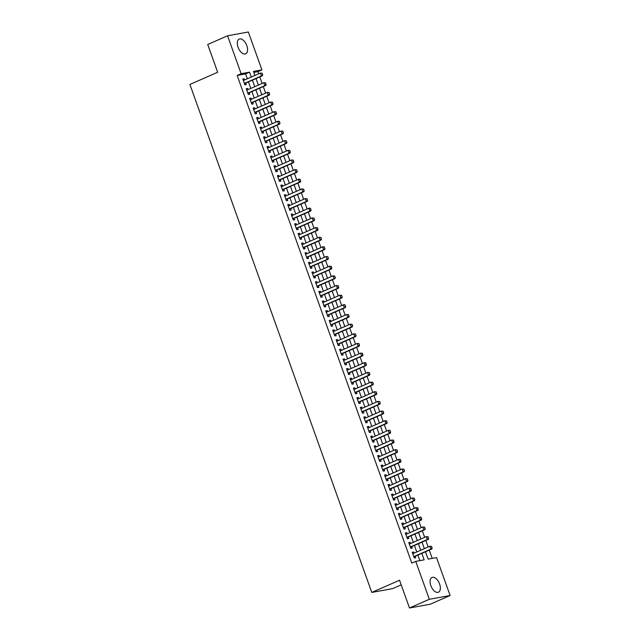 <?xml version="1.0" encoding="UTF-8"?>
<svg xmlns="http://www.w3.org/2000/svg" width="640" height="640" viewBox="0 0 640 640"><rect width="100%" height="100%" fill="white"/><g stroke="black" fill="none" stroke-linecap="round" stroke-linejoin="round"><path stroke-width="0.96" d="M430.832 585.64A8.048 4.368 -113.7 0 1 431.984 577.472A8.048 4.368 -113.7 0 1 439.6 584.04A8.048 4.368 -113.7 0 1 438.456 592.208A8.048 4.368 -113.7 0 1 430.832 585.64M238.064 47.248A8.048 4.368 -113.7 0 1 239.208 39.08A8.048 4.368 -113.7 0 1 246.824 45.648A8.048 4.368 -113.7 0 1 245.68 53.816A8.048 4.368 -113.7 0 1 238.064 47.248M401.192 584.848L392.56 588.64L371.776 592.432L189.896 84.456L217.664 72.264L207.72 44.496L227.56 35.792L248.344 32L261.912 69.904L253.488 71.44L254.92 75.44M258.712 73.776L257.944 71.648L261.912 69.904M432.224 558.384L429.256 550.104M428.144 546.984L425.8 540.448M424.68 537.328L422.344 530.792M421.224 527.664L418.888 521.128M417.768 518.008L415.424 511.472M414.312 508.352L411.968 501.816M410.848 498.696L408.512 492.16M407.392 489.04L405.056 482.504M403.936 479.384L401.592 472.848M400.48 469.728L398.136 463.192M397.024 460.064L394.68 453.528M393.56 450.408L391.224 443.872M390.104 440.752L387.768 434.216M386.648 431.096L384.304 424.56M383.192 421.44L380.848 414.904M379.728 411.784L377.392 405.248M376.272 402.12L373.936 395.584M372.816 392.464L370.472 385.928M369.36 382.808L367.016 376.272M365.896 373.152L363.56 366.616M362.44 363.496L360.104 356.96M358.984 353.84L356.648 347.304M355.528 344.176L353.184 337.648M352.072 334.52L349.728 327.984M348.608 324.864L346.272 318.328M345.152 315.208L342.816 308.672M341.696 305.552L339.352 299.016M338.24 295.896L335.896 289.36M334.776 286.24L332.44 279.704M331.32 276.576L328.984 270.04M327.864 266.92L325.528 260.384M324.408 257.264L322.064 250.728M320.952 247.608L318.608 241.072M317.488 237.952L315.152 231.416M314.032 228.296L311.696 221.76M310.576 218.632L308.232 212.096M307.12 208.976L304.776 202.44M303.656 199.32L301.32 192.784M300.2 189.664L297.864 183.128M296.744 180.008L294.4 173.472M293.288 170.352L290.944 163.816M289.832 160.696L287.488 154.16M286.368 151.032L284.032 144.496M282.912 141.376L280.576 134.84M279.456 131.72L277.112 125.184M276 122.064L273.656 115.528M272.536 112.408L270.2 105.872M269.08 102.752L266.744 96.216M265.624 93.088L263.28 86.552M262.168 83.432L259.824 76.896M425.472 551.768L428.104 559.136L436.528 557.592L450.104 595.504L429.32 599.288L415.752 561.384L424.176 559.848L421.848 553.36M429.32 599.288L409.488 608L430.272 604.208L450.104 595.504M414.048 553.168L413.624 551.992L412.224 552.248L414.296 558.04L415.704 557.784L415.168 556.288M410.592 543.512L410.168 542.328L408.768 542.584L410.84 548.384L412.248 548.128L411.712 546.632M407.136 533.856L406.712 532.672L405.304 532.928L407.384 538.728L408.784 538.472L408.256 536.976M403.68 524.2L403.256 523.016L401.848 523.272L403.928 529.064L405.328 528.808L404.792 527.32M400.216 514.544L399.8 513.36L398.392 513.616L400.464 519.408L401.872 519.152L401.336 517.664M396.76 504.88L396.336 503.704L394.936 503.96L397.008 509.752L398.416 509.496L397.88 508.008M393.304 495.224L392.88 494.048L391.48 494.304L393.552 500.096L394.952 499.84L394.424 498.344M389.848 485.568L389.424 484.392L388.016 484.648L390.096 490.44L391.496 490.184L390.96 488.688M386.384 475.912L385.968 474.728L384.56 474.984L386.632 480.784L388.04 480.528L387.504 479.032M382.928 466.256L382.504 465.072L381.104 465.328L383.176 471.128L384.584 470.864L384.048 469.376M379.472 456.6L379.048 455.416L377.648 455.672L379.72 461.464L381.128 461.208L380.592 459.72M376.016 446.936L375.592 445.76L374.184 446.016L376.264 451.808L377.664 451.552L377.128 450.064M372.56 437.28L372.136 436.104L370.728 436.36L372.808 442.152L374.208 441.896L373.672 440.4M369.096 427.624L368.672 426.448L367.272 426.704L369.344 432.496L370.752 432.24L370.216 430.744M365.64 417.968L365.216 416.784L363.816 417.04L365.888 422.84L367.296 422.584L366.76 421.088M362.184 408.312L361.76 407.128L360.36 407.384L362.432 413.184L363.832 412.928L363.304 411.432M358.728 398.656L358.304 397.472L356.896 397.728L358.976 403.52L360.376 403.264L359.84 401.776M355.264 389L354.848 387.816L353.44 388.072L355.512 393.864L356.92 393.608L356.384 392.12M351.808 379.336L351.384 378.16L349.984 378.416L352.056 384.208L353.464 383.952L352.928 382.464M348.352 369.68L347.928 368.504L346.528 368.76L348.6 374.552L350 374.296L349.472 372.8M344.896 360.024L344.472 358.84L343.064 359.096L345.144 364.896L346.544 364.64L346.008 363.144M341.44 350.368L341.016 349.184L339.608 349.44L341.688 355.24L343.088 354.984L342.552 353.488M337.976 340.712L337.552 339.528L336.152 339.784L338.224 345.576L339.632 345.32L339.096 343.832M334.52 331.056L334.096 329.872L332.696 330.128L334.768 335.92L336.176 335.664L335.64 334.176M331.064 321.392L330.64 320.216L329.24 320.472L331.312 326.264L332.712 326.008L332.184 324.52M327.608 311.736L327.184 310.56L325.776 310.816L327.856 316.608L329.256 316.352L328.72 314.856M324.144 302.08L323.728 300.904L322.32 301.16L324.392 306.952L325.8 306.696L325.264 305.2M320.688 292.424L320.264 291.24L318.864 291.496L320.936 297.296L322.344 297.04L321.808 295.544M317.232 282.768L316.808 281.584L315.408 281.84L317.48 287.64L318.88 287.384L318.352 285.888M313.776 273.112L313.352 271.928L311.944 272.184L314.024 277.976L315.424 277.72L314.888 276.232M310.32 263.448L309.896 262.272L308.488 262.528L310.56 268.32L311.968 268.064L311.432 266.576M306.856 253.792L306.432 252.616L305.032 252.872L307.104 258.664L308.512 258.408L307.976 256.92M303.4 244.136L302.976 242.96L301.576 243.216L303.648 249.008L305.056 248.752L304.52 247.256M299.944 234.48L299.52 233.296L298.112 233.552L300.192 239.352L301.592 239.096L301.064 237.6M296.488 224.824L296.064 223.64L294.656 223.896L296.736 229.696L298.136 229.44L297.6 227.944M293.024 215.168L292.608 213.984L291.2 214.24L293.272 220.032L294.68 219.776L294.144 218.288M289.568 205.512L289.144 204.328L287.744 204.584L289.816 210.376L291.224 210.12L290.688 208.632M286.112 195.848L285.688 194.672L284.288 194.928L286.36 200.72L287.76 200.464L287.232 198.976M282.656 186.192L282.232 185.016L280.824 185.272L282.904 191.064L284.304 190.808L283.768 189.312M279.2 176.536L278.776 175.36L277.368 175.616L279.44 181.408L280.848 181.152L280.312 179.656M275.736 166.88L275.312 165.696L273.912 165.952L275.984 171.752L277.392 171.496L276.856 170M272.28 157.224L271.856 156.04L270.456 156.296L272.528 162.096L273.936 161.832L273.4 160.344M268.824 147.568L268.4 146.384L266.992 146.64L269.072 152.432L270.472 152.176L269.944 150.688M265.368 137.904L264.944 136.728L263.536 136.984L265.616 142.776L267.016 142.52L266.48 141.032M261.904 128.248L261.488 127.072L260.08 127.328L262.152 133.12L263.56 132.864L263.024 131.376M258.448 118.592L258.024 117.416L256.624 117.672L258.696 123.464L260.104 123.208L259.568 121.712M254.992 108.936L254.568 107.752L253.168 108.008L255.24 113.808L256.64 113.552L256.112 112.056M251.536 99.28L251.112 98.096L249.704 98.352L251.784 104.152L253.184 103.896L252.648 102.4M248.072 89.624L247.656 88.44L246.248 88.696L248.32 94.488L249.728 94.232L249.192 92.744M257.456 82.536L256.08 78.544M260.92 92.192L259.536 88.2M264.376 101.848L262.992 97.856M267.832 111.512L266.448 107.52M271.288 121.168L269.912 117.176M274.752 130.824L273.368 126.832M278.208 140.48L276.824 136.488M281.664 150.136L280.28 146.144M285.12 159.792L283.736 155.8M288.584 169.456L287.2 165.456M292.04 179.112L290.656 175.12M295.496 188.768L294.112 184.776M298.952 198.424L297.568 194.432M302.408 208.08L301.032 204.088M305.872 217.736L304.488 213.744M309.328 227.4L307.944 223.4M312.784 237.056L311.4 233.064M316.24 246.712L314.856 242.72M319.704 256.368L318.32 252.376M323.16 266.024L321.776 262.032M326.616 275.68L325.232 271.688M330.072 285.336L328.688 281.344M333.528 295L332.152 291.008M336.992 304.656L335.608 300.664M340.448 314.312L339.064 310.32M343.904 323.968L342.52 319.976M347.36 333.624L345.976 329.632M350.824 343.28L349.44 339.288M354.28 352.944L352.896 348.944M357.736 362.6L356.352 358.608M361.192 372.256L359.808 368.264M364.648 381.912L363.272 377.92M368.112 391.568L366.728 387.576M371.568 401.224L370.184 397.232M375.024 410.88L373.64 406.888M378.48 420.544L377.096 416.552M381.944 430.2L380.56 426.208M385.4 439.856L384.016 435.864M388.856 449.512L387.472 445.52M392.312 459.168L390.928 455.176M395.768 468.824L394.392 464.832M399.232 478.488L397.848 474.488M402.688 488.144L401.304 484.152M406.144 497.8L404.76 493.808M409.6 507.456L408.224 503.464M413.064 517.112L411.68 513.12M416.52 526.768L415.136 522.776M419.976 536.432L418.592 532.432M423.432 546.088L422.048 542.096M257.944 71.648L253.832 72.4M426.888 555.744L425.512 551.752M247.336 78.776L245.592 73.904L237.16 75.44L411.784 563.128L415.752 561.384M419.864 560.632L417.88 555.096M416.768 551.976L414.424 545.44M413.304 542.32L410.968 535.784M409.848 532.664L407.512 526.128M406.392 523.008L404.048 516.472M402.936 513.352L400.592 506.816M399.472 503.688L397.136 497.152M396.016 494.032L393.68 487.496M392.56 484.376L390.216 477.84M389.104 474.72L386.76 468.184M385.648 465.064L383.304 458.528M382.184 455.408L379.848 448.872M378.728 445.744L376.392 439.208M375.272 436.088L372.928 429.552M371.816 426.432L369.472 419.896M368.352 416.776L366.016 410.24M364.896 407.12L362.56 400.584M361.44 397.464L359.096 390.928M357.984 387.808L355.64 381.272M354.528 378.144L352.184 371.608M351.064 368.488L348.728 361.952M347.608 358.832L345.272 352.296M344.152 349.176L341.808 342.64M340.696 339.52L338.352 332.984M337.232 329.864L334.896 323.328M333.776 320.2L331.44 313.664M330.32 310.544L327.976 304.008M326.864 300.888L324.52 294.352M323.408 291.232L321.064 284.696M319.944 281.576L317.608 275.04M316.488 271.92L314.152 265.384M313.032 262.256L310.688 255.728M309.576 252.6L307.232 246.064M306.112 242.944L303.776 236.408M302.656 233.288L300.32 226.752M299.2 223.632L296.856 217.096M295.744 213.976L293.4 207.44M292.288 204.32L289.944 197.784M288.824 194.656L286.488 188.12M285.368 185L283.032 178.464M281.912 175.344L279.568 168.808M278.456 165.688L276.112 159.152M274.992 156.032L272.656 149.496M271.536 146.376L269.2 139.84M268.08 136.712L265.736 130.176M264.624 127.056L262.28 120.52M261.16 117.4L258.824 110.864M257.704 107.744L255.368 101.208M254.248 98.088L251.912 91.552M250.792 88.432L248.448 81.896M244.616 79.968L244.192 78.784L242.792 79.04L244.864 84.832L246.272 84.576L245.736 83.088M409.488 608L399.544 580.232L371.776 592.432M237.16 75.44L241.128 73.696L227.56 35.792M251.296 77.032L249.552 72.16L241.128 73.696M420.728 550.232L418.392 543.696M417.272 540.576L414.936 534.04M413.816 530.92L411.472 524.384M410.36 521.264L408.016 514.728M406.904 511.608L404.56 505.072M403.44 501.952L401.104 495.416M399.984 492.296L397.648 485.76M396.528 482.632L394.184 476.096M393.072 472.976L390.728 466.44M389.608 463.32L387.272 456.784M386.152 453.664L383.816 447.128M382.696 444.008L380.352 437.472M379.24 434.352L376.896 427.816M375.784 424.688L373.44 418.152M372.32 415.032L369.984 408.496M368.864 405.376L366.528 398.84M365.408 395.72L363.064 389.184M361.952 386.064L359.608 379.528M358.488 376.408L356.152 369.872M355.032 366.744L352.696 360.216M351.576 357.088L349.232 350.552M348.12 347.432L345.776 340.896M344.656 337.776L342.32 331.24M341.2 328.12L338.864 321.584M337.744 318.464L335.408 311.928M334.288 308.808L331.944 302.272M330.832 299.144L328.488 292.608M327.368 289.488L325.032 282.952M323.912 279.832L321.576 273.296M320.456 270.176L318.112 263.64M317 260.52L314.656 253.984M313.536 250.864L311.2 244.328M310.08 241.2L307.744 234.664M306.624 231.544L304.288 225.008M303.168 221.888L300.824 215.352M299.712 212.232L297.368 205.696M296.248 202.576L293.912 196.04M292.792 192.92L290.456 186.384M289.336 183.264L286.992 176.728M285.88 173.6L283.536 167.064M282.416 163.944L280.08 157.408M278.96 154.288L276.624 147.752M275.504 144.632L273.16 138.096M272.048 134.976L269.704 128.44M268.592 125.32L266.248 118.784M265.128 115.656L262.792 109.12M261.672 106L259.336 99.464M258.216 96.344L255.872 89.808M254.76 86.688L252.416 80.152M256.04 78.56L258.376 85.096M259.496 88.216L261.832 94.752M262.952 97.88L265.296 104.416M266.408 107.536L268.752 114.072M269.864 117.192L272.208 123.728M273.328 126.848L275.664 133.384M276.784 136.504L279.12 143.04M280.24 146.16L282.584 152.696M283.696 155.824L286.04 162.36M287.16 165.48L289.496 172.016M290.616 175.136L292.952 181.672M294.072 184.792L296.416 191.328M297.528 194.448L299.872 200.984M300.984 204.104L303.328 210.64M304.448 213.76L306.784 220.296M307.904 223.424L310.24 229.96M311.36 233.08L313.704 239.616M314.816 242.736L317.16 249.272M318.28 252.392L320.616 258.928M321.736 262.048L324.072 268.584M325.192 271.704L327.536 278.24M328.648 281.368L330.992 287.904M332.112 291.024L334.448 297.56M335.568 300.68L337.904 307.216M339.024 310.336L341.36 316.872M342.48 319.992L344.824 326.528M345.936 329.648L348.28 336.184M349.4 339.312L351.736 345.84M352.856 348.968L355.192 355.504M356.312 358.624L358.656 365.16M359.768 368.28L362.112 374.816M363.232 377.936L365.568 384.472M366.688 387.592L369.024 394.128M370.144 397.248L372.488 403.784M373.6 406.912L375.944 413.448M377.056 416.568L379.4 423.104M380.52 426.224L382.856 432.76M383.976 435.88L386.312 442.416M387.432 445.536L389.776 452.072M390.888 455.192L393.232 461.728M394.352 464.856L396.688 471.392M397.808 474.512L400.144 481.048M401.264 484.168L403.608 490.704M404.72 493.824L407.064 500.36M408.176 503.48L410.52 510.016M411.64 513.136L413.976 519.672M415.096 522.792L417.432 529.328M418.552 532.456L420.896 538.992M422.008 542.112L424.352 548.648M245.592 73.904L249.552 72.16M242.904 79.352L244.192 78.784M246.36 89.008L247.656 88.44M249.816 98.664L251.112 98.096M253.28 108.32L254.568 107.752M256.736 117.984L258.024 117.416M260.192 127.64L261.488 127.072M263.648 137.296L264.944 136.728M267.104 146.952L268.4 146.384M270.568 156.608L271.856 156.04M274.024 166.264L275.312 165.696M277.48 175.92L278.776 175.36M280.936 185.584L282.232 185.016M284.4 195.24L285.688 194.672M287.856 204.896L289.144 204.328M291.312 214.552L292.608 213.984M294.768 224.208L296.064 223.64M298.224 233.864L299.52 233.296M301.688 243.528L302.976 242.96M305.144 253.184L306.432 252.616M308.6 262.84L309.896 262.272M312.056 272.496L313.352 271.928M315.52 282.152L316.808 281.584M318.976 291.808L320.264 291.24M322.432 301.464L323.728 300.904M325.888 311.128L327.184 310.56M329.344 320.784L330.64 320.216M332.808 330.44L334.096 329.872M336.264 340.096L337.552 339.528M339.72 349.752L341.016 349.184M343.176 359.408L344.472 358.84M346.64 369.072L347.928 368.504M350.096 378.728L351.384 378.16M353.552 388.384L354.848 387.816M357.008 398.04L358.304 397.472M360.464 407.696L361.76 407.128M363.928 417.352L365.216 416.784M367.384 427.016L368.672 426.448M370.84 436.672L372.136 436.104M374.296 446.328L375.592 445.76M377.76 455.984L379.048 455.416M381.216 465.64L382.504 465.072M384.672 475.296L385.968 474.728M388.128 484.952L389.424 484.392M391.584 494.616L392.88 494.048M395.048 504.272L396.336 503.704M398.504 513.928L399.8 513.36M401.96 523.584L403.256 523.016M405.416 533.24L406.712 532.672M408.88 542.896L410.168 542.328M412.336 552.56L413.624 551.992M262.56 74.712L262.04 73.264L262.56 74.712L261.36 75.96L262.376 75.776L244.92 83.44A1.032 0.856 -100.3 0 0 244.696 83.592L244.496 83.792M243.328 80.528L260.328 73.064L261.36 75.96L244.36 83.432M262.04 73.264L260.328 73.064L262.208 73.232M262.376 75.776L262.728 74.68M266.016 84.368L265.496 82.92L266.016 84.368L264.824 85.624L265.832 85.44L248.376 93.104A1.032 0.856 -100.3 0 0 248.152 93.256L247.952 93.448M246.784 90.192L263.784 82.72L264.824 85.624L247.824 93.088M265.496 82.92L263.784 82.72L265.664 82.888M265.832 85.44L266.184 84.336M269.472 94.024L268.952 92.576L269.472 94.024L268.28 95.28L269.288 95.096L251.832 102.76A1.032 0.856 -100.3 0 0 251.608 102.912L251.408 103.104M250.24 99.848L267.24 92.384L268.28 95.28L251.28 102.744M268.952 92.576L267.24 92.384L269.12 92.544M269.288 95.096L269.64 93.992M272.928 103.68L272.408 102.232L272.928 103.68L271.736 104.936L272.744 104.752L255.296 112.416A1.032 0.856 -100.3 0 0 255.072 112.568L254.864 112.76M253.696 109.504L270.696 102.04L271.736 104.936L254.736 112.4M272.408 102.232L270.696 102.04L272.576 102.2M272.744 104.752L273.096 103.648M276.384 113.336L275.872 111.888L276.384 113.336L275.192 114.592L276.208 114.408L258.752 122.072A1.032 0.856 -100.3 0 0 258.528 122.224L258.32 122.416M257.16 119.16L274.16 111.696L275.192 114.592L258.192 122.056M275.872 111.888L274.16 111.696L276.04 111.856M276.208 114.408L276.552 113.312M279.848 123L279.328 121.544L279.848 123L278.648 124.248L279.664 124.064L262.208 131.728A1.032 0.856 -100.3 0 0 261.984 131.88L261.784 132.08M260.616 128.816L277.616 121.352L278.648 124.248L261.648 131.712M279.328 121.544L277.616 121.352L278.624 121.168L279.496 121.52M279.664 124.064L280.016 122.968M283.304 132.656L282.784 131.208L283.304 132.656L282.112 133.904L283.12 133.72L265.664 141.384A1.032 0.856 -100.3 0 0 265.44 141.536L265.24 141.736M264.072 138.472L281.072 131.008L282.112 133.904L265.112 141.376M282.784 131.208L281.072 131.008L282.952 131.176M283.12 133.72L283.472 132.624M286.76 142.312L286.24 140.864L286.76 142.312L285.568 143.568L286.576 143.384L269.128 151.048A1.032 0.856 -100.3 0 0 268.904 151.192L268.696 151.392M267.528 148.136L284.528 140.664L285.568 143.568L268.568 151.032M286.24 140.864L284.528 140.664L286.408 140.832M286.576 143.384L286.928 142.28M290.216 151.968L289.704 150.52L290.216 151.968L289.024 153.224L290.04 153.04L272.584 160.704A1.032 0.856 -100.3 0 0 272.36 160.856L272.152 161.048M270.984 157.792L287.992 150.328L289.024 153.224L272.024 160.688M289.704 150.52L287.992 150.328L289.872 150.488M290.04 153.04L290.384 151.936M293.68 161.624L293.16 160.176L293.68 161.624L292.48 162.88L293.496 162.696L276.04 170.36A1.032 0.856 -100.3 0 0 275.816 170.512L275.616 170.704M274.448 167.448L291.448 159.984L292.48 162.88L275.48 170.344M293.16 160.176L291.448 159.984L293.328 160.144M293.496 162.696L293.848 161.592M297.136 171.28L296.616 169.832L297.136 171.28L295.944 172.536L296.952 172.352L279.496 180.016A1.032 0.856 -100.3 0 0 279.272 180.168L279.072 180.36M277.904 177.104L294.904 169.64L295.944 172.536L278.944 180M296.616 169.832L294.904 169.64L296.784 169.8M296.952 172.352L297.304 171.248M300.592 180.936L300.072 179.488L300.592 180.936L299.4 182.192L300.408 182.008L282.952 189.672A1.032 0.856 -100.3 0 0 282.728 189.824L282.528 190.024M281.36 186.76L298.36 179.296L299.4 182.192L282.4 189.656M300.072 179.488L298.36 179.296L299.376 179.112L300.24 179.464M300.408 182.008L300.76 180.912M304.048 190.6L303.528 189.152L304.048 190.6L302.856 191.848L303.864 191.664L286.416 199.328A1.032 0.856 -100.3 0 0 286.192 199.48L285.984 199.68M284.816 196.416L301.816 188.952L302.856 191.848L285.856 199.32M303.528 189.152L301.816 188.952L303.696 189.12M303.864 191.664L304.216 190.568M307.504 200.256L306.992 198.808L307.504 200.256L306.312 201.512L307.328 201.32L289.872 208.992A1.032 0.856 -100.3 0 0 289.648 209.136L289.44 209.336M288.28 206.08L305.28 198.608L306.312 201.512L289.312 208.976M306.992 198.808L305.28 198.608L307.16 198.776M307.328 201.32L307.68 200.224M310.968 209.912L310.448 208.464L310.968 209.912L309.776 211.168L310.784 210.984L293.328 218.648A1.032 0.856 -100.3 0 0 293.104 218.8L292.904 218.992M291.736 215.736L308.736 208.272L309.776 211.168L292.768 218.632M310.448 208.464L308.736 208.272L309.744 208.08L310.616 208.432M310.784 210.984L311.136 209.88M314.424 219.568L313.904 218.12L314.424 219.568L313.232 220.824L314.24 220.64L296.784 228.304A1.032 0.856 -100.3 0 0 296.56 228.456L296.36 228.648M295.192 225.392L312.192 217.928L313.232 220.824L296.232 228.288M313.904 218.12L312.192 217.928L314.072 218.088M314.24 220.64L314.592 219.536M317.88 229.224L317.36 227.776L317.88 229.224L316.688 230.48L317.696 230.296L300.248 237.96A1.032 0.856 -100.3 0 0 300.024 238.112L299.816 238.304M298.648 235.048L315.648 227.584L316.688 230.48L299.688 237.944M317.36 227.776L315.648 227.584L317.528 227.744M317.696 230.296L318.048 229.192M321.336 238.88L320.824 237.432L321.336 238.88L320.144 240.136L321.16 239.952L303.704 247.616A1.032 0.856 -100.3 0 0 303.48 247.768L303.272 247.96M302.104 244.704L319.112 237.24L320.144 240.136L303.144 247.6M320.824 237.432L319.112 237.24L320.992 237.4M321.16 239.952L321.504 238.856M324.8 248.544L324.28 247.088L324.8 248.544L323.6 249.792L324.616 249.608L307.16 257.272A1.032 0.856 -100.3 0 0 306.936 257.424L306.736 257.624M305.568 254.36L322.568 246.896L323.6 249.792L306.6 257.256M324.28 247.088L322.568 246.896L323.576 246.712L324.448 247.064M324.616 249.608L324.968 248.512M328.256 258.2L327.736 256.752L328.256 258.2L327.064 259.448L328.072 259.264L310.616 266.928A1.032 0.856 -100.3 0 0 310.392 267.08L310.192 267.28M309.024 264.016L326.024 256.552L327.064 259.448L310.064 266.92M327.736 256.752L326.024 256.552L327.904 256.72M328.072 259.264L328.424 258.168M331.712 267.856L331.192 266.408L331.712 267.856L330.52 269.112L331.528 268.928L314.072 276.592A1.032 0.856 -100.3 0 0 313.848 276.736L313.648 276.936M312.48 273.68L329.48 266.208L330.52 269.112L313.52 276.576M331.192 266.408L329.48 266.208L331.36 266.376M331.528 268.928L331.88 267.824M335.168 277.512L334.648 276.064L335.168 277.512L333.976 278.768L334.984 278.584L317.536 286.248A1.032 0.856 -100.3 0 0 317.312 286.4L317.104 286.592M315.936 283.336L332.936 275.872L333.976 278.768L316.976 286.232M334.648 276.064L332.936 275.872L334.816 276.032M334.984 278.584L335.336 277.48M338.624 287.168L338.112 285.72L338.624 287.168L337.432 288.424L338.448 288.24L320.992 295.904A1.032 0.856 -100.3 0 0 320.768 296.056L320.56 296.248M319.4 292.992L336.4 285.528L337.432 288.424L320.432 295.888M338.112 285.72L336.4 285.528L338.28 285.688M338.448 288.24L338.8 287.136M342.088 296.824L341.568 295.376L342.088 296.824L340.896 298.08L341.904 297.896L324.448 305.56A1.032 0.856 -100.3 0 0 324.224 305.712L324.024 305.904M322.856 302.648L339.856 295.184L340.896 298.08L323.896 305.544M341.568 295.376L339.856 295.184L341.736 295.344M341.904 297.896L342.256 296.792M345.544 306.48L345.024 305.032L345.544 306.48L344.352 307.736L345.36 307.552L327.904 315.216A1.032 0.856 -100.3 0 0 327.68 315.368L327.48 315.568M326.312 312.304L343.312 304.84L344.352 307.736L327.352 315.2M345.024 305.032L343.312 304.84L344.32 304.656L345.192 305.008M345.36 307.552L345.712 306.456M349 316.144L348.48 314.696L349 316.144L347.808 317.392L348.816 317.208L331.368 324.872A1.032 0.856 -100.3 0 0 331.144 325.024L330.936 325.224M329.768 321.96L346.768 314.496L347.808 317.392L330.808 324.864M348.48 314.696L346.768 314.496L348.648 314.664M348.816 317.208L349.168 316.112M352.456 325.8L351.944 324.352L352.456 325.8L351.264 327.056L352.28 326.872L334.824 334.536A1.032 0.856 -100.3 0 0 334.6 334.68L334.392 334.88M333.232 331.624L350.232 324.152L351.264 327.056L334.264 334.52M351.944 324.352L350.232 324.152L352.112 324.32M352.28 326.872L352.624 325.768M355.92 335.456L355.4 334.008L355.92 335.456L354.72 336.712L355.736 336.528L338.28 344.192A1.032 0.856 -100.3 0 0 338.056 344.344L337.856 344.536M336.688 341.28L353.688 333.816L354.72 336.712L337.72 344.176M355.4 334.008L353.688 333.816L355.568 333.976M355.736 336.528L356.088 335.424M359.376 345.112L358.856 343.664L359.376 345.112L358.184 346.368L359.192 346.184L341.736 353.848A1.032 0.856 -100.3 0 0 341.512 354L341.312 354.192M340.144 350.936L357.144 343.472L358.184 346.368L341.184 353.832M358.856 343.664L357.144 343.472L359.024 343.632M359.192 346.184L359.544 345.08M362.832 354.768L362.312 353.32L362.832 354.768L361.64 356.024L362.648 355.84L345.2 363.504A1.032 0.856 -100.3 0 0 344.968 363.656L344.768 363.848M343.6 360.592L360.6 353.128L361.64 356.024L344.64 363.488M362.312 353.32L360.6 353.128L362.48 353.288M362.648 355.84L363 354.736M366.288 364.424L365.768 362.976L366.288 364.424L365.096 365.68L366.104 365.496L348.656 373.16A1.032 0.856 -100.3 0 0 348.432 373.312L348.224 373.504M347.056 370.248L364.056 362.784L365.096 365.68L348.096 373.144M365.768 362.976L364.056 362.784L365.072 362.6L365.944 362.952M366.104 365.496L366.456 364.4M369.744 374.088L369.232 372.64L369.744 374.088L368.552 375.336L369.568 375.152L352.112 382.816A1.032 0.856 -100.3 0 0 351.888 382.968L351.68 383.168M350.52 379.904L367.52 372.44L368.552 375.336L351.552 382.8M369.232 372.64L367.52 372.44L369.4 372.608M369.568 375.152L369.92 374.056M373.208 383.744L372.688 382.296L373.208 383.744L372.016 384.992L373.024 384.808L355.568 392.472A1.032 0.856 -100.3 0 0 355.344 392.624L355.144 392.824M353.976 389.56L370.976 382.096L372.016 384.992L355.016 392.464M372.688 382.296L370.976 382.096L372.856 382.264M373.024 384.808L373.376 383.712M376.664 393.4L376.144 391.952L376.664 393.4L375.472 394.656L376.48 394.472L359.024 402.136A1.032 0.856 -100.3 0 0 358.8 402.288L358.6 402.48M357.432 399.224L374.432 391.752L375.472 394.656L358.472 402.12M376.144 391.952L374.432 391.752L376.312 391.92M376.48 394.472L376.832 393.368M380.12 403.056L379.6 401.608L380.12 403.056L378.928 404.312L379.936 404.128L362.488 411.792A1.032 0.856 -100.3 0 0 362.264 411.944L362.056 412.136M360.888 408.88L377.888 401.416L378.928 404.312L361.928 411.776M379.6 401.608L377.888 401.416L379.768 401.576M379.936 404.128L380.288 403.024M383.576 412.712L383.064 411.264L383.576 412.712L382.384 413.968L383.4 413.784L365.944 421.448A1.032 0.856 -100.3 0 0 365.72 421.6L365.512 421.792M364.352 418.536L381.352 411.072L382.384 413.968L365.384 421.432M383.064 411.264L381.352 411.072L383.232 411.232M383.4 413.784L383.744 412.68M387.04 422.368L386.52 420.92L387.04 422.368L385.84 423.624L386.856 423.44L369.4 431.104A1.032 0.856 -100.3 0 0 369.176 431.256L368.976 431.448M367.808 428.192L384.808 420.728L385.84 423.624L368.84 431.088M386.52 420.92L384.808 420.728L386.688 420.888M386.856 423.44L387.208 422.344M390.496 432.032L389.976 430.576L390.496 432.032L389.304 433.28L390.312 433.096L372.856 440.76A1.032 0.856 -100.3 0 0 372.632 440.912L372.432 441.112M371.264 437.848L388.264 430.384L389.304 433.28L372.304 440.744M389.976 430.576L388.264 430.384L389.272 430.2L390.144 430.552M390.312 433.096L390.664 432M393.952 441.688L393.432 440.24L393.952 441.688L392.76 442.936L393.768 442.752L376.32 450.416A1.032 0.856 -100.3 0 0 376.096 450.568L375.888 450.768M374.72 447.504L391.72 440.04L392.76 442.936L375.76 450.408M393.432 440.24L391.72 440.04L393.6 440.208M393.768 442.752L394.12 441.656M397.408 451.344L396.888 449.896L397.408 451.344L396.216 452.6L397.232 452.416L379.776 460.08A1.032 0.856 -100.3 0 0 379.552 460.224L379.344 460.424M378.176 457.168L395.176 449.696L396.216 452.6L379.216 460.064M396.888 449.896L395.176 449.696L397.064 449.864M397.232 452.416L397.576 451.312M400.872 461L400.352 459.552L400.872 461L399.672 462.256L400.688 462.072L383.232 469.736A1.032 0.856 -100.3 0 0 383.008 469.888L382.8 470.08M381.64 466.824L398.64 459.36L399.672 462.256L382.672 469.72M400.352 459.552L398.64 459.36L400.52 459.52M400.688 462.072L401.04 460.968M404.328 470.656L403.808 469.208L404.328 470.656L403.136 471.912L404.144 471.728L386.688 479.392A1.032 0.856 -100.3 0 0 386.464 479.544L386.264 479.736M385.096 476.48L402.096 469.016L403.136 471.912L386.136 479.376M403.808 469.208L402.096 469.016L403.976 469.176M404.144 471.728L404.496 470.624M407.784 480.312L407.264 478.864L407.784 480.312L406.592 481.568L407.6 481.384L390.144 489.048A1.032 0.856 -100.3 0 0 389.92 489.2L389.72 489.392M388.552 486.136L405.552 478.672L406.592 481.568L389.592 489.032M407.264 478.864L405.552 478.672L407.432 478.832M407.6 481.384L407.952 480.28M411.24 489.968L410.72 488.52L411.24 489.968L410.048 491.224L411.056 491.04L393.608 498.704A1.032 0.856 -100.3 0 0 393.384 498.856L393.176 499.056M392.008 495.792L409.008 488.328L410.048 491.224L393.048 498.688M410.72 488.52L409.008 488.328L410.024 488.144L410.888 488.496M411.056 491.04L411.408 489.944M414.696 499.632L414.184 498.184L414.696 499.632L413.504 500.88L414.52 500.696L397.064 508.36A1.032 0.856 -100.3 0 0 396.84 508.512L396.632 508.712M395.472 505.448L412.472 497.984L413.504 500.88L396.504 508.352M414.184 498.184L412.472 497.984L414.352 498.152M414.52 500.696L414.864 499.6M418.16 509.288L417.64 507.84L418.16 509.288L416.96 510.544L417.976 510.352L400.52 518.024A1.032 0.856 -100.3 0 0 400.296 518.168L400.096 518.368M398.928 515.112L415.928 507.64L416.96 510.544L399.96 518.008M417.64 507.84L415.928 507.64L417.808 507.808M417.976 510.352L418.328 509.256M421.616 518.944L421.096 517.496L421.616 518.944L420.424 520.2L421.432 520.016L403.976 527.68A1.032 0.856 -100.3 0 0 403.752 527.832L403.552 528.024M402.384 524.768L419.384 517.304L420.424 520.2L403.424 527.664M421.096 517.496L419.384 517.304L420.392 517.112L421.264 517.464M421.432 520.016L421.784 518.912M425.072 528.6L424.552 527.152L425.072 528.6L423.88 529.856L424.888 529.672L407.44 537.336A1.032 0.856 -100.3 0 0 407.216 537.488L407.008 537.68M405.84 534.424L422.84 526.96L423.88 529.856L406.88 537.32M424.552 527.152L422.84 526.96L424.72 527.12M424.888 529.672L425.24 528.568M428.528 538.256L428.008 536.808L428.528 538.256L427.336 539.512L428.352 539.328L410.896 546.992A1.032 0.856 -100.3 0 0 410.672 547.144L410.464 547.336M409.296 544.08L426.296 536.616L427.336 539.512L410.336 546.976M428.008 536.808L426.296 536.616L428.184 536.776M428.352 539.328L428.696 538.224M431.992 547.912L431.472 546.464L431.992 547.912L430.792 549.168L431.808 548.984L414.352 556.648A1.032 0.856 -100.3 0 0 414.128 556.8L413.928 556.992M412.76 553.736L429.76 546.272L430.792 549.168L413.792 556.632M431.472 546.464L429.76 546.272L431.64 546.432M431.808 548.984L432.16 547.888M244.4 83.536L244.92 83.44M247.856 93.192L248.376 93.104M251.32 102.856L251.832 102.76M254.776 112.512L255.296 112.416M258.232 122.168L258.752 122.072M261.688 131.824L262.208 131.728M265.152 141.48L265.664 141.384M268.608 151.136L269.128 151.048M272.064 160.8L272.584 160.704M275.52 170.456L276.04 170.36M278.976 180.112L279.496 180.016M282.44 189.768L282.952 189.672M285.896 199.424L286.416 199.328M289.352 209.08L289.872 208.992M292.808 218.736L293.328 218.648M296.272 228.4L296.784 228.304M299.728 238.056L300.248 237.96M303.184 247.712L303.704 247.616M306.64 257.368L307.16 257.272M310.104 267.024L310.616 266.928M313.56 276.68L314.072 276.592M317.016 286.344L317.536 286.248M320.472 296L320.992 295.904M323.928 305.656L324.448 305.56M327.392 315.312L327.904 315.216M330.848 324.968L331.368 324.872M334.304 334.624L334.824 334.536M337.76 344.288L338.28 344.192M341.224 353.944L341.736 353.848M344.68 363.6L345.2 363.504M348.136 373.256L348.656 373.16M351.592 382.912L352.112 382.816M355.048 392.568L355.568 392.472M358.512 402.224L359.024 402.136M361.968 411.888L362.488 411.792M365.424 421.544L365.944 421.448M368.88 431.2L369.4 431.104M372.344 440.856L372.856 440.76M375.8 450.512L376.32 450.416M379.256 460.168L379.776 460.08M382.712 469.832L383.232 469.736M386.168 479.488L386.688 479.392M389.632 489.144L390.144 489.048M393.088 498.8L393.608 498.704M396.544 508.456L397.064 508.36M400 518.112L400.52 518.024M403.464 527.768L403.976 527.68M406.92 537.432L407.44 537.336M410.376 547.088L410.896 546.992M413.832 556.744L414.352 556.648"/></g></svg>
